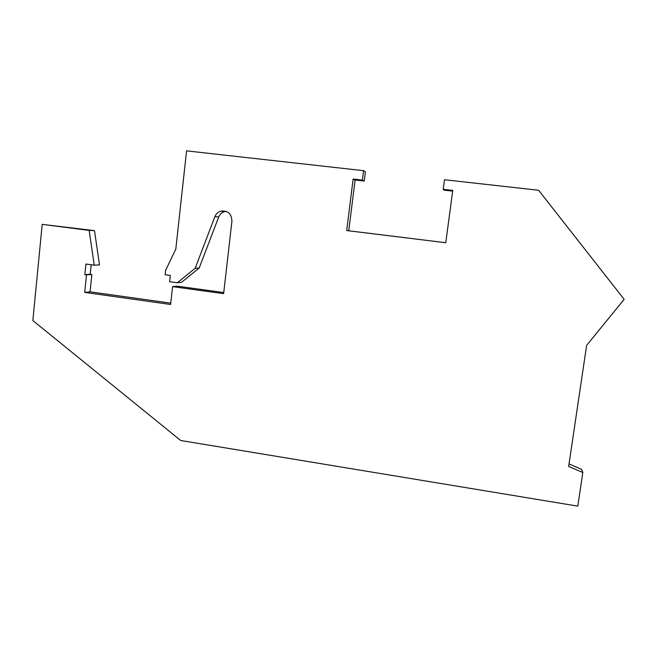 <?xml version="1.0" encoding="UTF-8"?>
<svg xmlns="http://www.w3.org/2000/svg" width="657" height="657" viewBox="0 0 657 657"><rect width="100%" height="100%" fill="white"/><g stroke="black" fill="none" stroke-linecap="round" stroke-linejoin="round"><path stroke-width="0.99" d="M538.609 190.267L624.15 299.337L586.627 345.368L568.666 466.421L582.825 472.523L577.799 506.136L180.7 440.502L32.85 320.55L42.196 224.357L89.163 230.41L94.222 265.157L85.903 264.032L84.827 274.601L86.486 274.831L84.704 292.406L170.606 304.478L172.561 286.641L223.626 293.646L231.929 221.072C231.543 213.681 227.815 210.371 220.736 211.135C217.993 212.022 216.063 213.837 214.938 216.58L195.154 268.294L177.349 282.756L169.621 281.697L170.303 275.447L165.162 274.749L165.654 270.273L175.805 249.11L186.572 150.864L363.567 170.68L362.385 180.108L353.121 179.057L346.691 230.55L445.75 242.729L452.772 190.382L443.212 189.29L444.485 179.739L538.609 190.267M569.036 463.932L581.593 469.344L582.825 472.523M89.163 230.41L94.501 230.64L42.196 224.357M94.501 230.64L99.486 264.935L94.222 265.157M91.175 264.746L90.206 274.256L84.827 274.601M90.206 274.256L91.84 274.478L86.486 274.831M91.84 274.478L90.075 291.823L84.704 292.406M90.075 291.823L170.746 303.148M223.75 292.554L176.856 286.123L172.561 286.641M226.107 211.324L224.448 211.636C221.738 212.507 219.824 214.289 218.715 216.999L199.178 268.023L195.154 268.294M199.178 268.023L181.587 282.288L177.349 282.756M362.385 180.108L364.233 181.045L365.407 171.748L363.567 170.68M364.233 181.045L355.1 180.01L353.121 179.057M355.1 180.01L348.744 230.788L346.691 230.55M348.744 230.788L445.75 242.72M452.673 191.113L443.951 190.119L443.212 189.29M218.715 216.999L214.938 216.58M224.448 211.636L220.736 211.135"/></g></svg>
